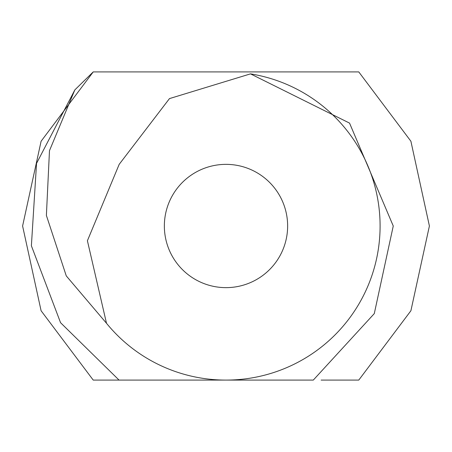 <?xml version="1.0" encoding="UTF-8"?>
<svg xmlns="http://www.w3.org/2000/svg" width="452" height="452" viewBox="0 0 452 452"><rect width="100%" height="100%" fill="white"/><g stroke="black" fill="none" stroke-linecap="round" stroke-linejoin="round"><path stroke-width="0.68" d="M287.636 226A61.636 61.636 0 0 0 195.179 172.619A61.636 61.636 0 0 0 195.179 279.381A61.636 61.636 0 0 0 287.636 226M321.118 380.092L358.769 380.092L410.902 310.756L429.4 226L410.902 141.244L358.769 71.908L93.231 71.908L41.098 141.244L22.6 226L41.098 310.756L93.231 380.092L226 380.092A154.092 154.092 0 0 0 380.092 226A154.092 154.092 0 0 0 250.498 73.868L169.472 98.598L119.192 164.336L87.405 240.746L106.502 323.282A154.092 154.092 0 0 0 226 380.092L313.292 380.092L374.29 313.603L393.257 226L349.532 123.097L250.498 73.868M345.955 71.908L93.231 71.908L358.769 71.908L410.902 141.244L429.4 226L410.902 310.756L358.769 380.092L410.902 310.75L429.4 225.989L410.896 141.239L358.769 71.908L410.896 141.239L429.4 225.989L410.902 310.75L358.769 380.092L410.902 310.756L429.4 226L410.902 141.244L358.769 71.908L410.902 141.244L429.4 226L410.902 310.756L358.769 380.092L410.902 310.75L429.4 225.989L410.896 141.239L358.769 71.908L410.896 141.239L429.4 225.989L410.902 310.75L358.769 380.092L410.902 310.756L429.4 226L410.902 141.244L358.769 71.908L410.902 141.244L429.4 226L410.902 310.756L358.769 380.092L410.902 310.756L429.4 226L410.902 141.244L358.769 71.908L93.231 71.908L41.098 141.244L22.6 226L41.098 310.756L93.231 380.092L119.051 380.092L60.562 322.705L31.386 245.786L36.544 163.375L74.846 89.897L49.477 150.669L46.386 215.434L66.269 275.889L106.502 323.282M358.769 71.908L93.231 71.908L74.846 89.897M93.231 71.908L41.098 141.244L22.6 226L41.098 310.756L93.231 380.092L41.098 310.756L22.6 226L41.098 141.25L93.231 71.908L41.098 141.25L22.6 226L41.098 310.756L93.231 380.092L41.098 310.756L22.6 226L41.098 141.244L93.231 71.908L41.098 141.244L22.6 226L41.098 310.756L93.231 380.092L41.098 310.756L22.6 226L41.098 141.25L93.231 71.908L41.098 141.25L22.6 226L41.098 310.756L93.231 380.092L41.098 310.756L22.6 226L41.098 141.244L93.231 71.908L41.098 141.244L22.6 226L41.098 310.756L93.231 380.092L118.514 380.092M221.186 380.092L219.158 380.092M231.503 380.092L232.362 380.092M237.549 380.092L238.006 380.092M256.674 380.092L267.059 380.092M268.787 380.092L270.612 380.092M166.539 380.092L169.387 380.092"/></g></svg>
